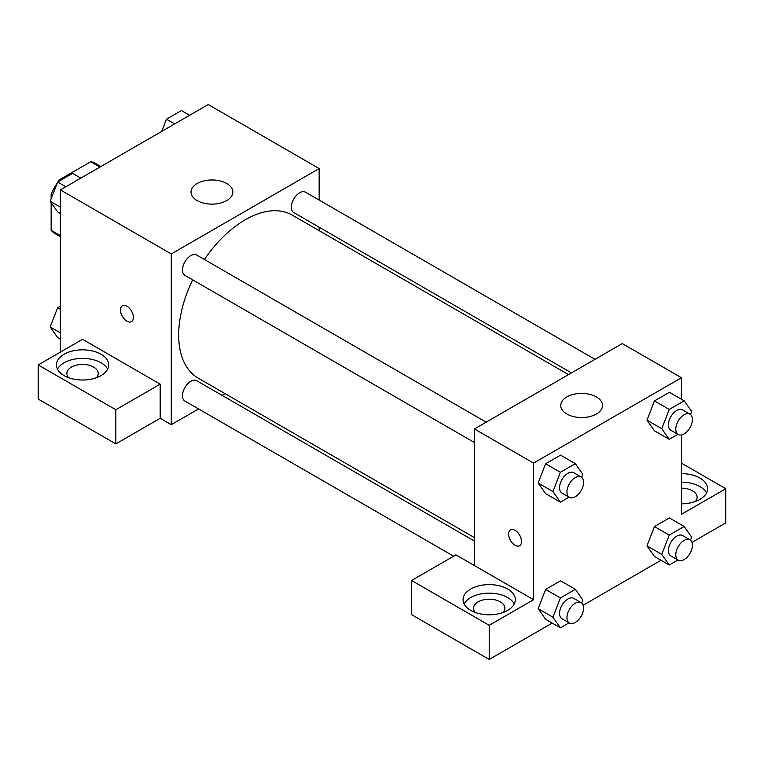 <?xml version="1.0" encoding="UTF-8"?>
<svg xmlns="http://www.w3.org/2000/svg" width="764" height="764" viewBox="0 0 764 764"><rect width="100%" height="100%" fill="white"/><g stroke="black" fill="none" stroke-linecap="round" stroke-linejoin="round"><path stroke-width="1.15" d="M60.642 180.285L59.611 179.683L90.725 161.72A40.482 23.378 120 0 1 95.414 163.391L100.867 166.533M60.385 235.627L51.14 230.289A40.482 23.378 120 0 0 54.922 233.507L60.385 236.659M51.14 230.289L51.14 202.641M51.14 198.774L51.14 194.352A40.482 23.378 120 0 1 57.262 182.997M59.611 179.683A40.482 23.378 120 0 0 58.112 181.746M52.544 195.164L51.14 194.352M99.969 167.058L90.725 161.72M60.385 352.118L60.385 189.911L208.247 104.534L319.151 168.567L319.151 200.072M319.151 227.214L319.151 230.652M197.16 183.503A20.914 12.071 180 0 1 219.956 180.887A20.914 12.071 180 0 1 232.858 192.041A20.914 12.071 180 0 1 211.953 204.122A20.914 12.071 180 0 1 191.038 192.041A20.914 12.071 180 0 1 197.16 183.503M198.573 408.931L171.279 424.688L171.279 253.944L60.385 189.911M171.279 253.944L319.151 168.567M122.355 305.781A9.149 5.281 -120 0 0 120.951 313.106A9.149 5.281 -120 0 0 126.929 321.166A9.149 5.281 60 0 1 120.941 313.106A9.149 5.281 60 0 1 122.345 305.781A9.149 5.281 60 0 1 131.494 311.063A9.149 5.281 60 0 1 131.494 321.625A9.149 5.281 60 0 1 126.919 321.176A9.149 5.281 -120 0 0 131.503 321.625M160.192 384.139L82.56 339.312L38.2 364.925L115.832 409.743L160.192 384.139L160.192 418.28L171.279 424.688M64.08 354.257A26.138 15.089 180 0 1 92.568 350.982A26.138 15.089 180 0 1 108.698 364.925A26.138 15.089 180 0 1 82.56 380.014A26.138 15.089 180 0 1 56.421 364.925A26.138 15.089 180 0 1 64.08 354.257M107.638 369.193A26.138 15.089 0 0 0 64.08 362.795A26.138 15.089 0 0 0 57.491 369.193M68.731 377.731A15.681 9.053 180 0 1 66.879 373.462A15.681 9.053 180 0 1 76.562 365.096A15.681 9.053 180 0 1 93.647 367.064A15.681 9.053 180 0 1 98.241 373.462A15.681 9.053 180 0 1 96.398 377.731M115.832 409.743L115.832 443.894L160.192 418.28M38.2 364.925L38.2 399.075L115.832 443.894M225.055 393.641L222.076 395.36M486.171 422.167L196.682 255.033A11.756 6.79 120 0 0 184.926 261.813A11.756 6.79 120 0 0 184.926 275.384L474.415 442.528M474.415 541.055L196.682 380.701A11.756 6.79 120 0 0 187.619 383.853A11.756 6.79 120 0 0 182.491 395.676A11.756 6.79 120 0 0 184.926 401.062L453.644 556.202M595.003 359.338L305.514 192.194A11.756 6.79 120 0 0 296.451 195.345A11.756 6.79 120 0 0 291.323 207.178A11.756 6.79 120 0 0 293.758 212.554L571.501 372.908M568.521 374.627L292.268 215.133A94.106 54.33 120 0 0 204.408 259.493M192.662 279.853A94.106 54.33 120 0 0 178.68 335.043A94.106 54.33 120 0 0 198.172 378.123L474.415 537.617M474.415 565.551L455.936 554.884L411.576 580.487L489.208 625.315L533.568 599.702L474.415 565.551L474.415 428.957L622.288 343.58L681.44 377.731L681.44 399.238M411.576 580.487L411.576 614.638L489.208 659.466L552.2 623.099M583.142 605.231L661.032 560.26M691.974 542.392L725.8 522.862L725.8 488.712L681.44 514.325L681.44 434.974M681.44 488.196A15.681 9.053 180 0 1 692.528 490.851A15.681 9.053 180 0 1 697.121 497.249A15.681 9.053 180 0 1 695.269 501.518M706.509 492.981A26.138 15.089 0 0 0 681.44 482.16M681.44 473.623A26.138 15.089 180 0 1 707.579 488.712A26.138 15.089 180 0 1 681.44 503.81M475.37 612.508A15.681 9.053 180 0 1 473.518 608.239A15.681 9.053 180 0 1 489.208 599.186A15.681 9.053 180 0 1 504.889 608.239A15.681 9.053 180 0 1 503.037 612.508M514.277 603.971A26.138 15.089 0 0 0 470.719 597.563A26.138 15.089 0 0 0 464.13 603.971M470.719 589.025A26.138 15.089 180 0 1 499.207 585.759A26.138 15.089 180 0 1 515.347 599.702A26.138 15.089 180 0 1 489.208 614.791A26.138 15.089 180 0 1 463.07 599.702A26.138 15.089 180 0 1 470.719 589.025M489.208 625.315L489.208 659.466M681.44 463.108L725.8 488.712M677.897 560.002L669.235 564.997L661.767 554.368L669.235 535.115L654.452 526.577L669.388 517.954L654.452 526.577L646.984 545.83L654.452 556.459L646.965 545.859M677.897 434.334L669.235 439.329L654.452 430.791L646.965 420.181M669.235 439.329L661.767 428.699L669.235 409.447L654.452 400.909L669.388 392.285L654.452 400.909L646.984 420.162L654.452 430.791M569.056 497.163L560.404 502.158L545.62 493.63L538.133 483.02M560.404 502.158L552.935 491.538L560.404 472.286L545.62 463.748L560.556 455.115L545.62 463.748L538.142 483.001L545.62 493.63M560.404 597.954L545.62 589.416L560.556 580.793L545.62 589.416L538.142 608.669L545.62 619.298L538.142 608.669L552.935 617.207L560.404 597.954L575.34 589.331L582.817 599.95L581.633 603.006M533.568 599.702L533.568 463.099L681.44 377.731M596.417 396.936A20.914 12.071 180 0 1 602.538 405.474A20.914 12.071 180 0 1 581.624 417.545A20.914 12.071 180 0 1 560.709 405.474A20.914 12.071 180 0 1 573.621 394.319A20.914 12.071 180 0 1 596.417 396.936M533.568 463.099L474.415 428.957M510.514 529.882A9.149 5.281 -120 0 0 509.111 537.216A9.149 5.281 -120 0 0 515.089 545.276A9.149 5.281 60 0 1 509.111 537.216A9.149 5.281 60 0 1 510.505 529.882A9.149 5.281 60 0 1 519.654 535.163A9.149 5.281 60 0 1 519.654 545.725A9.149 5.281 60 0 1 515.079 545.276A9.149 5.281 -120 0 0 519.663 545.725M560.404 472.286L575.34 463.652L582.817 474.282L581.633 477.328M581.146 477.003L573.754 472.735A11.756 6.79 120 0 0 564.691 475.876A11.756 6.79 120 0 0 559.563 487.709A11.756 6.79 120 0 0 561.998 493.086L569.39 497.354A11.756 6.79 120 0 0 581.146 490.574A11.756 6.79 120 0 0 581.146 477.003A11.756 6.79 120 0 0 572.083 480.145A11.756 6.79 120 0 0 566.955 491.978A11.756 6.79 120 0 0 569.39 497.354M552.935 491.538L538.142 483.001M575.34 463.652L560.556 455.115M669.235 409.447L684.181 400.823L691.649 411.452L690.465 414.499M689.978 414.164L682.586 409.896A11.756 6.79 120 0 0 673.523 413.047A11.756 6.79 120 0 0 668.395 424.87A11.756 6.79 120 0 0 670.83 430.256L678.222 434.525A11.756 6.79 120 0 0 689.978 427.735A11.756 6.79 120 0 0 689.978 414.164A11.756 6.79 120 0 0 680.925 417.316A11.756 6.79 120 0 0 675.787 429.139A11.756 6.79 120 0 0 678.222 434.525M661.767 428.699L646.984 420.162M684.181 400.823L669.388 392.285M569.056 622.832L560.404 627.836L552.935 617.207M581.146 602.672L573.754 598.403A11.756 6.79 120 0 0 564.691 601.554A11.756 6.79 120 0 0 559.563 613.377A11.756 6.79 120 0 0 561.998 618.754L569.39 623.023A11.756 6.79 120 0 0 581.146 616.242A11.756 6.79 120 0 0 581.146 602.672A11.756 6.79 120 0 0 572.083 605.823A11.756 6.79 120 0 0 566.955 617.646A11.756 6.79 120 0 0 569.39 623.023M560.404 627.836L545.62 619.298M575.34 589.331L560.556 580.793M669.235 535.115L684.181 526.491L691.649 537.121L690.465 540.167M689.978 539.833L682.586 535.564A11.756 6.79 120 0 0 673.523 538.716A11.756 6.79 120 0 0 668.395 550.548A11.756 6.79 120 0 0 670.83 555.925L678.222 560.193A11.756 6.79 120 0 0 689.978 553.403A11.756 6.79 120 0 0 689.978 539.833A11.756 6.79 120 0 0 680.925 542.984A11.756 6.79 120 0 0 675.787 554.807A11.756 6.79 120 0 0 678.222 560.193M669.235 564.997L654.452 556.459M661.767 554.368L646.984 545.83M684.181 526.491L669.388 517.954M60.385 213.481L57.644 211.895L50.176 201.266L57.644 182.013L72.58 173.39L80.793 178.127M60.385 207.159L50.176 201.266M65.847 186.75L57.644 182.013M161.739 131.389L166.476 119.184L181.412 110.551L189.625 115.297M174.679 123.921L166.476 119.184M60.385 339.149L57.644 337.564L50.176 326.935L57.644 307.682L60.385 306.106M60.385 332.837L50.176 326.935M60.385 309.267L57.644 307.682"/></g></svg>
